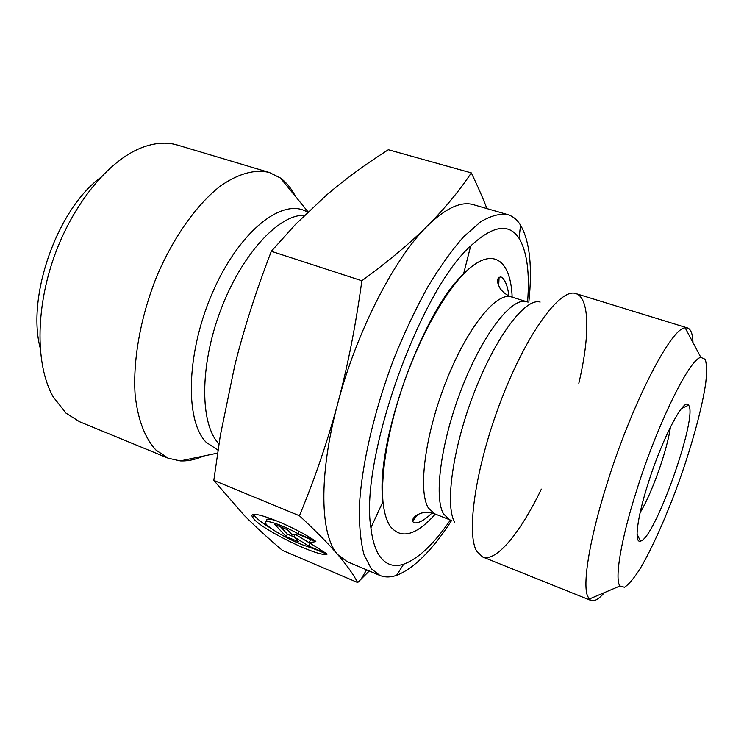 <?xml version="1.0" encoding="UTF-8"?>
<svg xmlns="http://www.w3.org/2000/svg" width="744" height="744" viewBox="0 0 744 744"><rect width="100%" height="100%" fill="white"/><g stroke="black" fill="none" stroke-linecap="round" stroke-linejoin="round"><path stroke-width="1.12" d="M327.016 554.234C318.227 557.572 257.777 527.589 252.783 517.433C245.185 507.334 289.89 523.841 315.186 540.879L298.037 533.699C280.934 524.12 262 518.224 265.738 523.451C268.472 528.938 298.614 544.971 310.322 547.193L327.016 554.234M253.797 514.578L254.029 515.006C256.243 518.382 262.241 523.051 272.025 529.021M305.533 545.845L316.814 549.937M266.975 521.014C265.654 518.27 269.421 518.419 278.247 521.47M298.037 533.699L299.153 531.458M286.17 536.554L274.713 524.39L287.444 529.728L292.299 534.983L297.712 534.034L315.856 541.641L309.206 542.618L326.374 553.517L308.648 546.04L293.899 536.712L298.614 541.809L286.17 536.554L287.379 534.136L294.168 536.991M293.899 536.712L295.005 534.508M295.414 534.434L312.499 544.71M308.648 546.04L309.857 543.594M309.206 542.618L310.434 540.144L311.792 539.939M280.562 526.845L287.379 534.136M451.543 520.577C432.32 550.262 413.999 568.518 396.571 575.345C390.442 577.446 384.871 577.474 379.84 575.419L371.228 568.704L363.993 554.54C360.608 541.706 359.073 525.552 359.399 506.069C361.658 464.73 374.269 410.139 394.19 357.883C404.652 332.196 415.877 308.49 427.874 286.747C440.029 266.659 451.989 249.965 463.763 236.648L480.354 222.028C490.631 215.834 499.717 213.351 507.594 214.57L473.435 204.684C461.141 201.038 445.87 208.032 427.642 225.683C444.707 208.543 459.262 190.948 471.305 172.896C477.676 186.121 482.884 198.016 486.92 208.59M498.703 285.677L499.103 277.112M412.594 521.46L417.672 514.55M369.294 570.964L357.678 582.533C353.353 574.368 346.723 565.077 337.804 554.643L347.076 561.599L379.84 575.419M337.804 554.643C328.941 544.301 316.163 531.337 299.451 515.759C315.047 477.992 327.834 440.467 337.822 403.192C318.311 475.472 320.143 535.652 337.804 554.643M337.822 403.192C347.764 365.974 355.781 325.156 361.863 280.758C388.749 261.051 410.669 242.693 427.642 225.683C394.822 257.48 356.683 331.182 337.822 403.192M471.305 172.896L388.349 149.739C365.602 164.182 344.928 179.351 326.328 195.244L295.507 224.39L271.327 251.286C255.992 291.155 243.827 329.108 234.844 365.146L220.298 435.631L213.807 480.401L244.078 515.229C255.071 526.306 267.859 538.033 282.432 550.393L357.678 582.533M213.807 480.401L299.451 515.759M271.327 251.286L361.863 280.758M578.832 383.272C589.927 336.418 589.936 297.795 575.819 293.573C560.632 287.779 527.561 331.936 501.884 398.207C476.095 464.377 465.828 532.695 476.616 551.034L482.577 556.94C496.211 562.538 520.493 532.518 541.362 489.115M575.819 293.573L687.568 327.964L685.187 327.872C671.162 327.444 631.052 405.22 606.202 486.334C589.713 539.056 582.738 582.254 587.286 595.367L589.164 599.087L591.071 600.52C594.409 601.701 598.883 599.05 604.481 592.568M450.38 520.037C433.864 544.096 418.295 558.809 403.676 564.175C394.367 567.226 386.666 564.966 380.593 557.386C375.729 551.099 372.502 541.232 370.912 527.784C359.538 460.108 419.263 291.416 470.682 245.966C492.863 225.423 508.989 222.875 519.042 238.303C527.04 251.667 529.877 272.899 527.58 301.99M670.381 427.158C667.563 449.255 651.846 493.663 640.128 512.607M648.117 483.488C637.041 518.075 634 543.557 640.435 541.111C654.766 539.233 698.504 415.673 688.563 405.201C684.359 396.431 662.272 438.16 648.117 483.488M636.353 491.31C657.268 424.192 689.66 358.664 700.848 357.39L705.2 359.296C706.763 364.104 706.94 372.047 705.721 383.123C702.215 407.405 692.599 442.838 680.053 478.662C667.256 514.402 652.442 547.984 639.896 569.076C633.869 578.451 628.736 584.514 624.495 587.258L619.91 586.012C614.535 579.064 620.756 540.349 636.353 491.31M637.115 536.006L637.534 535.094M682.518 408.047L682.76 407.08M692.99 342.575C692.711 334.019 690.906 329.146 687.568 327.964M507.594 214.57C512.793 216.132 517.117 219.657 520.558 225.144C529.802 241.419 532.555 267.133 528.817 302.306M203.586 456.044C195.542 459.625 187.786 461.243 180.299 460.908L168.209 458.211L156.026 450.12C145.061 438.449 137.668 419.411 135.101 394.45C132.832 359.938 140.607 316.6 156.779 276.349C173.696 236.592 197.393 203.651 221.052 185.544C238.973 173.399 255.08 169.055 269.365 172.496L280.451 178.021C286.477 182.457 291.49 188.604 295.489 196.444M168.209 458.211L79.599 421.746L66.03 413.171L53.122 396.757C35.796 366.243 35.21 310.211 54.042 257.033C72.865 203.847 108.578 160.667 141.248 147.851C154.473 142.718 166.572 141.797 177.537 145.089L269.365 172.496M100.263 177.797C57.325 209.473 26.663 296.066 40.111 347.699M443.591 513.974L449.627 519.731L434.701 513.844L428.404 508.013C417.775 491.152 425.001 434.282 446.353 380.696C467.595 327.007 496.741 291.49 511.491 296.94L526.799 301.757C512.551 296.465 483.823 332.345 462.545 386.35C441.164 440.253 433.454 497.252 443.591 513.974M454.696 522.316C444.689 505.418 452.798 447.06 474.681 391.251C496.471 335.349 525.683 297.535 540.153 302.073M512.151 297.144C510.784 259.033 491.905 245.046 463.577 273.904C421.792 312.424 374.725 445.368 382.965 501.596C384.118 512.737 386.61 521.06 390.451 526.566C401.276 539.549 416.24 535.392 435.342 514.095M307.607 212.282C283.985 196.937 240.954 229.031 213.77 289.76C186.353 350.303 184.373 420.267 206.135 442.243L217.992 450.167M218.959 443.889C199.987 424.489 199.411 366.401 220.577 310.36C241.577 254.243 278.907 214.188 304.538 215.267M252.783 517.433L254.029 515.006M366.569 569.82L361.007 579.278M470.682 245.966L463.577 273.904C443.777 294.857 421.467 334.168 405.415 378.64C388.787 424.824 380.658 471.798 382.965 501.596L370.912 527.784M511.491 296.94C506.58 295.154 502.749 292.243 500.005 288.216C498.285 284.924 497.513 282.673 497.69 281.483C497.215 278.991 498.303 277.456 500.945 276.87C504.99 279.288 507.641 285.64 508.877 295.926M432.032 512.988C424.582 520.214 418.528 523.488 413.878 522.809C411.785 520.967 412.39 518.642 415.691 515.843L420.221 513.416C424.908 511.993 429.734 512.132 434.701 513.844M637.059 534.099L640.435 541.111M681.513 408.521L688.563 405.201M700.848 357.39L685.187 327.872M619.91 586.012L589.164 599.087M591.071 600.52L482.577 556.94M519.042 238.303L520.558 225.144M403.676 564.175L396.571 575.345M308.053 211.845L280.451 178.021M217.546 453.124L180.299 460.908"/></g></svg>
